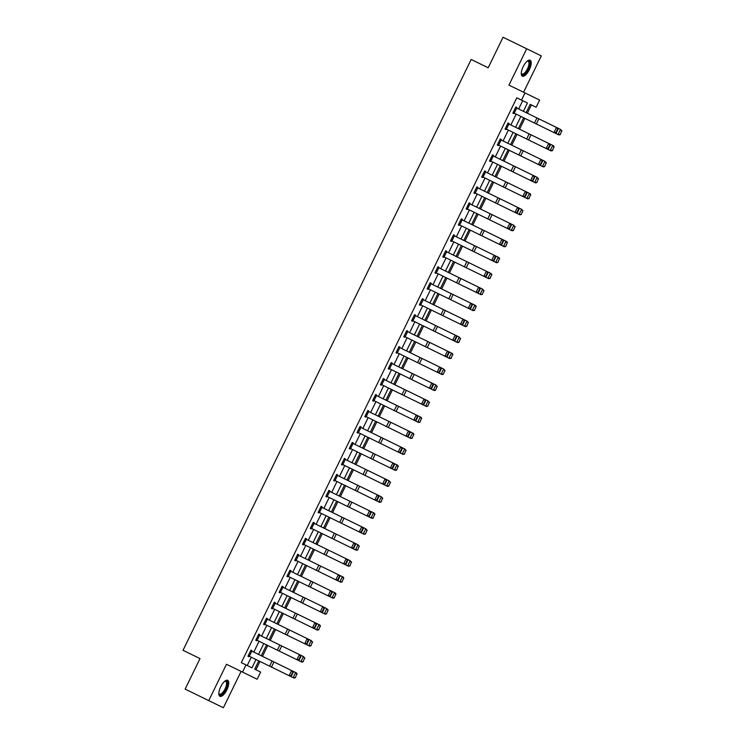 <?xml version="1.0" encoding="UTF-8"?>
<svg xmlns="http://www.w3.org/2000/svg" width="745" height="745" viewBox="0 0 745 745"><rect width="100%" height="100%" fill="white"/><g stroke="black" fill="none" stroke-linecap="round" stroke-linejoin="round"><path stroke-width="1.12" d="M226.88 689.814A8.884 3.427 116 0 0 227.691 680.325A8.884 3.427 116 0 0 220.716 686.806A8.884 3.427 116 0 0 219.905 696.296A8.884 3.427 116 0 0 226.88 689.814M529.322 69.704A8.884 3.427 116 0 0 530.142 60.215A8.884 3.427 116 0 0 523.158 66.705A8.884 3.427 116 0 0 522.347 76.195A8.884 3.427 116 0 0 529.322 69.704M258.766 660.88L254.725 669.178L260.648 672.064L257.155 679.235L242.535 672.102L246.027 664.931L251.959 667.827L256.001 659.53M523.567 92.25L541.298 55.903L503.061 37.25L488.18 67.767L471.175 59.47L183.009 650.292L200.014 658.589L185.133 689.097L223.37 707.75L241.091 671.403M246.027 664.931L241.306 662.631L516.788 97.819L521.509 100.119L525.001 92.948L539.622 100.081L536.13 107.252L530.198 104.356L526.156 112.653M254.725 669.178L255.926 669.764L259.977 661.467M262.473 656.345L267.762 645.496M270.258 640.374L275.557 629.516M278.053 624.403L283.342 613.545M285.838 608.423L291.137 597.574M293.632 592.452L298.931 581.594M301.427 576.481L306.716 565.623M309.212 560.501L314.511 549.652M317.007 544.53L322.296 533.681M324.801 528.559L330.091 517.7M332.587 512.579L337.885 501.73M340.381 496.608L345.671 485.759M348.166 480.637L353.465 469.778M355.961 464.666L361.251 453.807M363.756 448.686L369.045 437.837M371.541 432.715L376.84 421.856M379.335 416.744L384.625 405.885M387.121 400.763L392.419 389.914M394.915 384.793L400.205 373.943M402.71 368.822L407.999 357.963M410.495 352.851L415.794 341.992M418.29 336.87L423.579 326.021M426.075 320.899L431.374 310.041M433.869 304.928L439.159 294.07M441.664 288.948L446.953 278.099M449.449 272.977L454.748 262.119M457.244 257.006L462.533 246.148M465.029 241.026L470.328 230.177M472.824 225.055L478.122 214.206M480.618 209.084L485.908 198.226M488.403 193.113L493.702 182.255M496.198 177.133L501.487 166.284M503.983 161.162L509.282 150.304M511.778 145.191L517.077 134.333M519.572 129.211L524.862 118.362M527.358 113.24L531.409 104.943L530.198 104.356M247.238 665.518L251.279 657.23M253.775 652.108L259.074 641.249M261.57 636.137L266.859 625.279M269.355 620.157L274.654 609.308M277.149 604.186L282.439 593.327M284.944 588.215L290.233 577.356M292.729 572.235L298.028 561.385M300.524 556.264L305.813 545.414M308.309 540.293L313.608 529.434M316.103 524.312L321.393 513.463M323.898 508.341L329.188 497.492M331.683 492.371L336.982 481.512M339.478 476.4L344.767 465.541M347.263 460.419L352.562 449.57M355.058 444.448L360.356 433.59M362.852 428.477L368.142 417.619M370.637 412.497L375.936 401.648M378.432 396.526L383.722 385.677M386.217 380.555L391.516 369.697M394.012 364.584L399.311 353.726M401.806 348.604L407.096 337.755M409.592 332.633L414.89 321.775M417.386 316.662L422.676 305.804M425.181 300.682L430.47 289.833M432.966 284.711L438.265 273.853M440.761 268.74L446.05 257.882M448.546 252.76L453.845 241.911M456.34 236.789L461.63 225.94M464.135 220.818L469.425 209.96M471.92 204.847L477.219 193.989M479.715 188.867L485.004 178.018M487.5 172.896L492.799 162.037M495.295 156.925L500.584 146.067M503.089 140.945L508.379 130.096M510.874 124.974L516.173 114.115M518.669 109.003L522.711 100.705M516.592 107.988L516.844 107.476L515.857 106.991L512.858 113.138L513.845 113.622L514.097 113.11M508.798 123.959L509.049 123.447L508.062 122.972L505.063 129.108L506.051 129.593L506.302 129.081M501.012 139.939L501.264 139.427L500.277 138.942L497.278 145.089L498.265 145.564L498.517 145.052M493.218 155.91L493.469 155.398L492.482 154.913L489.484 161.06L490.471 161.544L490.722 161.032M485.433 171.881L485.675 171.369L484.688 170.894L481.698 177.031L482.686 177.515L482.928 177.003M477.638 187.861L477.89 187.349L476.902 186.865L473.904 193.011L474.891 193.486L475.142 192.974M469.844 203.832L470.095 203.32L469.108 202.836L466.109 208.982L467.096 209.466L467.348 208.954M462.058 219.803L462.31 219.291L461.323 218.806L458.324 224.953L459.311 225.437L459.563 224.925M454.264 235.774L454.515 235.262L453.528 234.787L450.529 240.924L451.517 241.408L451.768 240.896M446.478 251.754L446.721 251.242L445.733 250.758L442.744 256.904L443.731 257.388L443.973 256.876M438.684 267.725L438.935 267.213L437.948 266.729L434.95 272.875L435.937 273.359L436.188 272.847M430.889 283.696L431.141 283.184L430.154 282.709L427.155 288.846L428.142 289.33L428.394 288.818M423.104 299.676L423.356 299.164L422.359 298.68L419.37 304.826L420.357 305.301L420.608 304.789M415.31 315.647L415.561 315.135L414.574 314.651L411.575 320.797L412.562 321.281L412.814 320.769M407.524 331.618L407.766 331.106L406.779 330.631L403.781 336.768L404.777 337.252L405.019 336.74M399.73 347.598L399.981 347.086L398.994 346.602L395.995 352.748L396.983 353.223L397.234 352.711M391.935 363.569L392.187 363.057L391.2 362.573L388.201 368.719L389.188 369.203L389.439 368.691M384.15 379.54L384.401 379.028L383.405 378.544L380.416 384.69L381.403 385.174L381.654 384.662M376.355 395.511L376.607 394.999L375.62 394.524L372.621 400.661L373.608 401.145L373.86 400.633M368.561 411.491L368.812 410.979L367.825 410.495L364.827 416.641L365.823 417.126L366.065 416.613M360.776 427.462L361.027 426.95L360.04 426.466L357.041 432.612L358.028 433.096L358.28 432.584M352.981 443.433L353.232 442.921L352.245 442.446L349.247 448.583L350.234 449.067L350.485 448.555M345.196 459.414L345.438 458.901L344.451 458.417L341.461 464.563L342.449 465.038L342.7 464.526M337.401 475.385L337.653 474.872L336.666 474.388L333.667 480.534L334.654 481.019L334.905 480.506M329.607 491.355L329.858 490.843L328.871 490.368L325.872 496.505L326.869 496.989L327.111 496.477M321.821 507.336L322.073 506.824L321.086 506.339L318.087 512.486L319.074 512.96L319.326 512.448M314.027 523.307L314.278 522.794L313.291 522.31L310.293 528.456L311.28 528.941L311.531 528.429M306.242 539.278L306.484 538.765L305.497 538.281L302.507 544.427L303.494 544.912L303.737 544.399M298.447 555.249L298.698 554.736L297.711 554.261L294.713 560.398L295.7 560.883L295.951 560.37M290.652 571.229L290.904 570.717L289.917 570.232L286.918 576.379L287.905 576.854L288.157 576.351M282.867 587.2L283.119 586.688L282.131 586.203L279.133 592.35L280.12 592.834L280.371 592.322M275.073 603.171L275.324 602.658L274.337 602.183L271.338 608.32L272.325 608.805L272.577 608.293M267.287 619.151L267.529 618.639L266.542 618.154L263.553 624.301L264.54 624.776L264.782 624.263M259.493 635.122L259.744 634.61L258.757 634.125L255.758 640.272L256.746 640.756L256.997 640.244M251.698 651.093L251.95 650.581L250.963 650.106L247.964 656.243L248.951 656.727L249.203 656.215M242.535 672.102L226.471 664.27L208.749 700.617M526.678 48.77L508.947 85.116L525.001 92.948M523.661 117.775L518.362 128.624M515.866 133.746L510.576 144.605M508.081 149.717L502.782 160.575M500.286 165.697L494.997 176.546M492.492 181.668L487.202 192.517M484.706 197.639L479.407 208.498M476.912 213.619L471.622 224.469M469.127 229.59L463.828 240.439M461.332 245.561L456.042 256.42M453.537 261.532L448.248 272.391M445.752 277.512L440.453 288.362M437.958 293.483L432.668 304.342M430.172 309.454L424.874 320.313M422.378 325.435L417.088 336.284M414.583 341.406L409.294 352.255M406.798 357.377L401.499 368.235M399.003 373.357L393.714 384.206M391.218 389.328L385.919 400.177M383.424 405.299L378.125 416.157M375.629 421.27L370.339 432.128M367.844 437.25L362.545 448.099M360.049 453.221L354.76 464.079M352.264 469.192L346.965 480.05M344.469 485.172L339.171 496.021M336.675 501.143L331.385 511.992M328.89 517.114L323.591 527.972M321.095 533.094L315.805 543.943M313.3 549.065L308.011 559.914M305.515 565.036L300.216 575.894M297.721 581.007L292.431 591.865M289.935 596.987L284.637 607.836M282.141 612.958L276.851 623.816M274.346 628.929L269.057 639.787M266.561 644.909L261.262 655.758M523.39 111.303L527.432 103.006L521.509 100.119M258.496 654.408L263.795 643.559M266.291 638.437L271.58 627.579M274.086 622.466L279.375 611.608M281.871 606.486L287.17 595.637M289.665 590.515L294.955 579.666M297.451 574.544L302.749 563.686M305.245 558.564L310.535 547.715M313.04 542.593L318.329 531.744M320.825 526.622L326.124 515.764M328.62 510.651L333.909 499.793M336.405 494.671L341.704 483.822M344.199 478.7L349.489 467.841M351.994 462.729L357.283 451.87M359.779 446.749L365.078 435.899M367.574 430.778L372.863 419.929M375.359 414.807L380.658 403.948M383.154 398.826L388.452 387.977M390.948 382.856L396.238 372.006M398.733 366.885L404.032 356.026M406.528 350.914L411.817 340.055M414.313 334.933L419.612 324.084M422.108 318.962L427.406 308.104M429.902 302.992L435.192 292.133M437.688 287.011L442.986 276.162M445.482 271.04L450.772 260.191M453.277 255.069L458.566 244.211M461.062 239.089L466.361 228.24M468.856 223.118L474.146 212.269M476.642 207.147L481.94 196.289M484.436 191.176L489.726 180.318M492.231 175.196L497.52 164.347M500.016 159.225L505.315 148.367M507.811 143.254L513.1 132.396M515.596 127.274L520.895 116.425M515.857 106.991L516.844 107.476M512.858 113.138L513.845 113.622M508.062 122.972L509.049 123.447M505.063 129.108L506.051 129.593M500.277 138.942L501.264 139.427M497.278 145.089L498.265 145.564M492.482 154.913L493.469 155.398M489.484 161.06L490.471 161.544M484.688 170.894L485.675 171.369M481.698 177.031L482.686 177.515M476.902 186.865L477.89 187.349M473.904 193.011L474.891 193.486M469.108 202.836L470.095 203.32M466.109 208.982L467.096 209.466M461.323 218.806L462.31 219.291M458.324 224.953L459.311 225.437M453.528 234.787L454.515 235.262M450.529 240.924L451.517 241.408M445.733 250.758L446.721 251.242M442.744 256.904L443.731 257.388M437.948 266.729L438.935 267.213M434.95 272.875L435.937 273.359M430.154 282.709L431.141 283.184M427.155 288.846L428.142 289.33M422.359 298.68L423.356 299.164M419.37 304.826L420.357 305.301M414.574 314.651L415.561 315.135M411.575 320.797L412.562 321.281M406.779 330.631L407.766 331.106M403.781 336.768L404.777 337.252M398.994 346.602L399.981 347.086M395.995 352.748L396.983 353.223M391.2 362.573L392.187 363.057M388.201 368.719L389.188 369.203M383.405 378.544L384.401 379.028M380.416 384.69L381.403 385.174M375.62 394.524L376.607 394.999M372.621 400.661L373.608 401.145M367.825 410.495L368.812 410.979M364.827 416.641L365.823 417.126M360.04 426.466L361.027 426.95M357.041 432.612L358.028 433.096M352.245 442.446L353.232 442.921M349.247 448.583L350.234 449.067M344.451 458.417L345.438 458.901M341.461 464.563L342.449 465.038M336.666 474.388L337.653 474.872M333.667 480.534L334.654 481.019M328.871 490.368L329.858 490.843M325.872 496.505L326.869 496.989M321.086 506.339L322.073 506.824M318.087 512.486L319.074 512.96M313.291 522.31L314.278 522.794M310.293 528.456L311.28 528.941M305.497 538.281L306.484 538.765M302.507 544.427L303.494 544.912M297.711 554.261L298.698 554.736M294.713 560.398L295.7 560.883M289.917 570.232L290.904 570.717M286.918 576.379L287.905 576.854M282.131 586.203L283.119 586.688M279.133 592.35L280.12 592.834M274.337 602.183L275.324 602.658M271.338 608.32L272.325 608.805M266.542 618.154L267.529 618.639M263.553 624.301L264.54 624.776M258.757 634.125L259.744 634.61M255.758 640.272L256.746 640.756M250.963 650.106L251.95 650.581M247.964 656.243L248.951 656.727M515.605 107.504L557.642 128.01L558.107 129.183L557.642 128.959L555.891 132.545L556.357 132.768L558.107 129.183M560.24 134.668L561.665 130.924L560.24 134.668L558.852 134.938L553.982 132.563L556.487 127.442L557.642 128.959M515.624 107.513L513.128 112.635L553.982 132.563L555.891 132.545M555.146 133.132L556.357 132.768M559.914 134.51L558.033 134.538L560.529 129.416L557.642 128.01M561.665 130.924L560.529 129.416L561.991 131.083M527.302 61.081A7.692 2.971 -64 0 1 527.432 61.015A7.692 2.971 -64 0 1 529.406 65.811A7.692 2.971 -64 0 1 523.903 74.472A7.692 2.971 -64 0 1 521.314 73.569A7.692 2.971 -64 0 1 521.277 73.42M521.277 73.308A7.124 2.747 116 0 0 521.891 74.006A7.124 2.747 116 0 0 523.549 73.755A7.124 2.747 116 0 0 528.205 67.115A7.124 2.747 116 0 0 528.14 61.202A7.124 2.747 116 0 0 527.209 61.146M521.938 75.878A8.828 3.408 116 0 0 523.67 75.459A8.828 3.408 116 0 0 529.304 67.618A8.828 3.408 116 0 0 529.639 60.084M224.85 681.191A7.692 2.971 -64 0 1 224.99 681.126A7.692 2.971 -64 0 1 225.707 689.246A7.692 2.971 -64 0 1 218.862 693.679A7.692 2.971 -64 0 1 218.834 693.53M218.834 693.418A7.124 2.747 116 0 0 219.449 694.116A7.124 2.747 116 0 0 225.037 688.92A7.124 2.747 116 0 0 225.688 681.312A7.124 2.747 116 0 0 224.767 681.256M219.486 695.988A8.828 3.408 116 0 0 226.108 689.442A8.828 3.408 116 0 0 227.188 680.194M505.315 128.596L507.829 123.493L549.847 143.981L550.313 145.163L549.847 144.93L548.106 148.516L548.562 148.739L550.313 145.163M552.455 150.639L553.87 146.895L552.455 150.639L551.058 150.909L546.197 148.534L548.693 143.422L549.847 144.93M505.334 128.606L546.197 148.534L548.106 148.516M547.351 149.102L548.562 148.739M497.53 144.577L500.044 139.464L542.053 159.951L542.528 161.134L542.062 160.911L540.311 164.496L540.777 164.72L542.528 161.134M544.66 166.61L546.085 162.866L544.66 166.61L543.273 166.88L538.402 164.515L540.898 159.393L542.062 160.911M497.548 144.586L538.402 164.515L540.311 164.496M539.557 165.073L540.777 164.72M552.129 150.481L550.248 150.509L552.743 145.396L549.847 143.981M553.87 146.895L552.743 145.396L553.554 145.787L554.196 147.054M544.334 166.452L542.453 166.489L544.949 161.367L542.053 159.951M546.085 162.866L544.949 161.367L546.411 163.025M492.231 155.426L534.267 175.932L534.733 177.105L534.267 176.882L532.526 180.467L532.982 180.69L534.733 177.105M536.875 182.59L538.29 178.847L536.875 182.59L535.478 182.86L530.617 180.486L533.113 175.364L534.267 176.882M492.249 155.435L489.754 160.557L530.617 180.486L532.526 180.467M531.772 181.044L532.982 180.69M484.446 171.406L526.473 191.903L526.939 193.085L526.482 192.853L524.731 196.438L525.197 196.661L526.939 193.085M529.08 198.561L530.505 194.817L529.08 198.561L527.683 198.831L522.822 196.457L525.318 191.335L526.482 192.853M481.94 176.518L522.822 196.457L524.731 196.438M523.977 197.025L525.197 196.661M474.155 192.499L476.67 187.386L518.688 207.874L519.153 209.056L518.688 208.833L516.937 212.409L517.403 212.642L519.153 209.056M521.286 214.532L522.711 210.788L521.286 214.532L519.898 214.802L515.028 212.437L517.533 207.315L518.688 208.833M474.174 192.508L515.028 212.437L516.937 212.409M516.183 212.995L517.403 212.642M536.54 182.432L534.668 182.46L537.164 177.338L534.267 175.932M538.29 178.847L537.164 177.338L538.616 179.005M528.754 198.403L526.873 198.431L529.369 193.318L526.473 191.903M530.505 194.817L529.369 193.318L530.189 193.709L530.831 194.976M520.96 214.374L519.079 214.411L521.575 209.289L518.688 207.874M522.711 210.788L521.575 209.289L523.037 210.947M468.856 203.348L510.893 223.854L511.359 225.027L510.893 224.804L509.152 228.389L509.608 228.613L511.359 225.027M513.501 230.503L514.916 226.769L513.501 230.503L512.104 230.782L507.243 228.408L509.738 223.286L510.893 224.804M468.875 203.357L466.379 208.479L507.243 228.408L509.152 228.389M508.397 228.966L509.608 228.613M513.175 230.345L511.293 230.382L513.789 225.26L510.893 223.854M514.916 226.769L513.789 225.26L515.242 226.927M461.071 219.319L503.099 239.825L503.564 240.998L503.108 240.775L501.357 244.36L501.823 244.583L503.564 240.998M505.706 246.483L507.131 242.74L505.706 246.483L504.318 246.753L499.448 244.379L501.944 239.257L503.108 240.775M461.09 219.328L458.594 224.45L499.448 244.379L501.357 244.36M500.603 244.947L501.823 244.583M505.38 246.325L503.499 246.353L505.995 241.24L503.099 239.825M507.131 242.74L505.995 241.24L506.814 241.631L507.457 242.898M453.277 235.299L495.313 255.796L495.779 256.978L495.313 256.755L493.572 260.331L494.028 260.564L495.779 256.978M497.911 262.454L499.336 258.711L497.911 262.454L496.524 262.724L491.663 260.35L494.159 255.237L495.313 256.755M450.781 240.412L491.663 260.35L493.572 260.331M492.818 260.918L494.028 260.564M497.586 262.296L495.704 262.333L498.209 257.211L495.313 255.796M499.336 258.711L498.209 257.211L499.02 257.602L499.662 258.869M445.482 251.27L487.519 271.767L487.984 272.949L487.528 272.726L485.777 276.311L486.243 276.535L487.984 272.949M490.126 278.425L491.551 274.681L490.126 278.425L488.729 278.704L483.868 276.33L486.364 271.208L487.528 272.726M442.986 256.392L483.868 276.33L485.777 276.311M485.023 276.889L486.243 276.535M489.8 278.267L487.919 278.304L490.415 273.182L487.519 271.767M491.551 274.681L490.415 273.182L491.234 273.583L491.877 274.849M437.697 267.241L479.733 287.747L480.199 288.92L479.733 288.697L477.983 292.282L478.448 292.506L480.199 288.92M482.332 294.405L483.756 290.662L482.332 294.405L480.944 294.675L476.074 292.301L478.569 287.179L479.733 288.697M435.201 272.363L476.074 292.301L477.983 292.282M477.228 292.869L478.448 292.506M482.006 294.247L480.125 294.275L482.62 289.153L479.733 287.747M483.756 290.662L482.62 289.153L484.082 290.82M427.406 288.334L429.921 283.23L471.939 303.718L472.404 304.901L471.939 304.668L470.197 308.253L470.654 308.477L472.404 304.901M474.546 310.376L475.962 306.633L474.546 310.376L473.149 310.646L468.288 308.272L470.784 303.159L471.939 304.668M427.425 288.343L468.288 308.272L470.197 308.253M469.443 308.84L470.654 308.477M474.22 310.218L472.339 310.246L474.835 305.133L471.939 303.718M475.962 306.633L474.835 305.133L475.645 305.524L476.288 306.791M423.216 299.732L420.72 304.845L419.64 304.323L422.136 299.201L464.144 319.689L464.61 320.872L464.154 320.648L462.403 324.233L462.869 324.457L464.61 320.872M466.752 326.347L468.177 322.604L466.752 326.347L465.364 326.617L460.494 324.252L462.99 319.13L464.154 320.648M420.72 304.845L460.494 324.252L462.403 324.233M461.649 324.811L462.869 324.457M466.426 326.189L464.545 326.226L467.041 321.104L464.144 319.689M468.177 322.604L467.041 321.104L468.503 322.762M414.322 315.163L456.359 335.669L456.825 336.842L456.359 336.619L454.618 340.204L455.074 340.428L456.825 336.842M458.957 342.328L460.382 338.584L458.957 342.328L457.57 342.598L452.709 340.223L455.204 335.101L456.359 336.619M414.341 315.172L411.845 320.294L452.709 340.223L454.618 340.204M453.863 340.782L455.074 340.428M458.631 342.169L456.75 342.197L459.255 337.075L456.359 335.669M460.382 338.584L459.255 337.075L460.708 338.742M404.032 336.256L406.547 331.153L448.565 351.64L449.03 352.823L448.574 352.59L446.823 356.175L447.289 356.399L449.03 352.823M451.172 358.298L452.597 354.555L451.172 358.298L449.775 358.569L444.914 356.194L447.41 351.072L448.574 352.59M404.051 336.265L444.914 356.194L446.823 356.175M446.069 356.762L447.289 356.399M450.846 358.14L448.965 358.168L451.461 353.055L448.565 351.64M452.597 354.555L451.461 353.055L452.271 353.447L452.923 354.713M399.841 347.645L397.346 352.767L396.265 352.245L398.761 347.123L440.779 367.611L441.245 368.794L440.779 368.57L439.029 372.146L439.494 372.379L441.245 368.794M443.377 374.269L444.802 370.526L443.377 374.269L441.99 374.539L437.119 372.174L439.615 367.052L440.779 368.57M397.346 352.767L437.119 372.174L439.029 372.146M438.274 372.733L439.494 372.379M443.051 374.111L441.17 374.148L443.666 369.026L440.779 367.611M444.802 370.526L443.666 369.026L445.128 370.684M390.948 363.085L432.985 383.591L433.45 384.765L432.985 384.541L431.243 388.126L431.7 388.35L433.45 384.765M435.592 390.24L437.008 386.506L435.592 390.24L434.195 390.52L429.334 388.145L431.83 383.023L432.985 384.541M390.967 363.094L388.471 368.216L429.334 388.145L431.243 388.126M430.489 388.704L431.7 388.35M435.266 390.082L433.385 390.119L435.881 384.997L432.985 383.591M437.008 386.506L435.881 384.997L437.334 386.664M380.658 384.178L383.181 379.065L425.19 399.562L425.656 400.736L425.199 400.512L423.449 404.097L423.914 404.321L425.656 400.736M427.798 406.221L429.222 402.477L427.798 406.221L426.41 406.491L421.54 404.116L424.035 398.994L425.199 400.512M380.686 384.187L421.54 404.116L423.449 404.097M422.694 404.684L423.914 404.321M427.472 406.062L425.591 406.09L428.086 400.968L425.19 399.562M429.222 402.477L428.086 400.968L429.548 402.635M376.467 395.567L373.971 400.689L372.891 400.158L375.387 395.046L417.405 415.533L417.871 416.716L417.405 416.483L415.654 420.068L416.12 420.301L417.871 416.716M420.003 422.192L421.428 418.448L420.003 422.192L418.615 422.462L413.745 420.087L416.25 414.974L417.405 416.483M373.971 400.689L413.745 420.087L415.654 420.068M414.909 420.655L416.12 420.301M419.677 422.033L417.796 422.07L420.301 416.949L417.405 415.533M421.428 418.448L420.301 416.949L421.111 417.34L421.754 418.606M367.574 411.007L409.61 431.504L410.076 432.687L409.62 432.463L407.869 436.049L408.335 436.272L410.076 432.687M412.218 438.162L413.633 434.419L412.218 438.162L410.821 438.442L405.96 436.067L408.456 430.945L409.62 432.463M367.592 411.017L365.097 416.138L405.96 436.067L407.869 436.049M407.115 436.626L408.335 436.272M411.892 438.004L410.011 438.041L412.507 432.92L409.61 431.504M413.633 434.419L412.507 432.92L413.317 433.32L413.959 434.586M357.293 432.1L359.807 426.987L401.825 447.484L402.291 448.658L401.825 448.434L400.074 452.019L400.54 452.243L402.291 448.658M404.423 454.143L405.848 450.399L404.423 454.143L403.036 454.413L398.165 452.038L400.661 446.916L401.825 448.434M357.311 432.109L398.165 452.038L400.074 452.019M399.32 452.606L400.54 452.243M404.097 453.984L402.216 454.012L404.712 448.89L401.825 447.484M405.848 450.399L404.712 448.89L406.174 450.557M353.093 443.489L350.597 448.611L349.517 448.08L352.012 442.968L394.031 463.455L394.496 464.638L394.031 464.405L392.289 467.99L392.745 468.214L394.496 464.638M396.638 470.114L398.053 466.37L396.638 470.114L395.241 470.384L390.38 468.009L392.876 462.896L394.031 464.405M350.597 448.611L390.38 468.009L392.289 467.99M391.535 468.577L392.745 468.214M396.312 469.955L394.431 469.983L396.927 464.871L394.031 463.455M398.053 466.37L396.927 464.871L397.737 465.262L398.379 466.528M344.209 458.929L386.236 479.426L386.702 480.609L386.245 480.385L384.495 483.971L384.96 484.194L386.702 480.609M388.843 486.085L390.268 482.341L388.843 486.085L387.447 486.355L382.585 483.989L385.081 478.867L386.245 480.385M344.227 458.939L341.722 464.06L382.585 483.989L384.495 483.971M383.74 484.548L384.96 484.194M388.517 485.926L386.636 485.964L389.132 480.842L386.236 479.426M390.268 482.341L389.132 480.842L390.594 482.499M333.918 480.022L336.433 474.91L378.451 495.406L378.916 496.58L378.451 496.356L376.7 499.942L377.166 500.165L378.916 496.58M381.049 502.065L382.474 498.321L381.049 502.065L379.661 502.335L374.791 499.96L377.296 494.838L378.451 496.356M333.937 480.031L374.791 499.96L376.7 499.942M375.955 500.519L377.166 500.165M380.723 501.897L378.842 501.934L381.347 496.813L378.451 495.406M382.474 498.321L381.347 496.813L382.8 498.479M329.718 491.411L327.223 496.533L326.142 496.002L328.638 490.881L370.656 511.377L371.122 512.551L370.665 512.327L368.915 515.913L369.371 516.136L371.122 512.551M373.264 518.036L374.679 514.292L373.264 518.036L371.867 518.306L367.006 515.931L369.501 510.809L370.665 512.327M327.223 496.533L367.006 515.931L368.915 515.913M368.16 516.499L369.371 516.136M372.938 517.877L371.057 517.905L373.552 512.793L370.656 511.377M374.679 514.292L373.552 512.793L374.363 513.184L375.005 514.45M320.834 506.851L362.862 527.348L363.337 528.531L362.871 528.307L361.12 531.883L361.586 532.116L363.337 528.531M365.469 534.007L366.894 530.263L365.469 534.007L364.082 534.277L359.211 531.911L361.707 526.789L362.871 528.307M318.339 511.973L359.211 531.911L361.12 531.883M360.366 532.47L361.586 532.116M365.143 533.848L363.262 533.886L365.758 528.764L362.862 527.348M366.894 530.263L365.758 528.764L367.22 530.421M313.04 522.822L355.076 543.329L355.542 544.502L355.076 544.278L353.335 547.864L353.791 548.087L355.542 544.502M357.684 549.978L359.099 546.243L357.684 549.978L356.287 550.257L351.426 547.882L353.922 542.76L355.076 544.278M310.544 527.944L351.426 547.882L353.335 547.864M352.581 548.441L353.791 548.087M357.358 549.819L355.477 549.857L357.972 544.735L355.076 543.329M359.099 546.243L357.972 544.735L359.425 546.402M305.254 538.793L347.282 559.299L347.747 560.473L347.291 560.249L345.54 563.835L346.006 564.058L347.747 560.473M349.889 565.958L351.314 562.214L349.889 565.958L348.492 566.228L343.631 563.853L346.127 558.731L347.291 560.249M302.749 543.915L343.631 563.853L345.54 563.835M344.786 564.421L346.006 564.058M349.563 565.8L347.682 565.827L350.178 560.706L347.282 559.299M351.314 562.214L350.178 560.706L351.64 562.373M297.46 554.774L339.497 575.27L339.962 576.453L339.497 576.22L337.746 579.806L338.211 580.038L339.962 576.453M342.095 581.929L343.519 578.185L342.095 581.929L340.707 582.199L335.837 579.824L338.342 574.712L339.497 576.22M294.964 559.886L335.837 579.824L337.746 579.806M337.001 580.392L338.211 580.038M341.769 581.771L339.888 581.808L342.383 576.686L339.497 575.27M343.519 578.185L342.383 576.686L343.203 577.077L343.845 578.343M287.17 575.866L289.684 570.754L331.702 591.241L332.168 592.424L331.702 592.2L329.961 595.786L330.417 596.009L332.168 592.424M334.309 597.9L335.725 594.156L334.309 597.9L332.913 598.179L328.051 595.804L330.547 590.683L331.702 592.2M287.188 575.876L328.051 595.804L329.961 595.786M329.206 596.363L330.417 596.009M333.983 597.741L332.102 597.779L334.598 592.657L331.702 591.241M335.725 594.156L334.598 592.657L335.408 593.057L336.051 594.324M279.384 591.837L281.899 586.725L323.907 607.222L324.382 608.395L323.917 608.171L322.166 611.757L322.632 611.98L324.382 608.395M326.515 613.88L327.94 610.136L326.515 613.88L325.127 614.15L320.257 611.775L322.753 606.654L323.917 608.171M279.403 591.847L320.257 611.775L322.166 611.757M321.412 612.343L322.632 611.98M326.189 613.722L324.308 613.75L326.804 608.628L323.907 607.222M327.94 610.136L326.804 608.628L328.266 610.295M274.086 602.696L316.122 623.193L316.588 624.375L316.122 624.142L314.381 627.728L314.837 627.951L316.588 624.375M318.72 629.851L320.145 626.107L318.72 629.851L317.333 630.121L312.472 627.746L314.967 622.634L316.122 624.142M274.104 602.705L271.608 607.818L312.472 627.746L314.381 627.728M313.626 628.314L314.837 627.951M318.394 629.693L316.523 629.721L319.018 624.608L316.122 623.193M320.145 626.107L319.018 624.608L319.829 624.999L320.471 626.266M266.3 618.667L308.328 639.163L308.793 640.346L308.337 640.123L306.586 643.708L307.052 643.931L308.793 640.346M310.935 645.822L312.36 642.078L310.935 645.822L309.538 646.092L304.677 643.727L307.173 638.605L308.337 640.123M263.795 623.788L304.677 643.727L306.586 643.708M305.832 644.285L307.052 643.931M310.609 645.664L308.728 645.701L311.224 640.579L308.328 639.163M312.36 642.078L311.224 640.579L312.686 642.237M256.01 639.759L258.524 634.647L300.542 655.144L301.008 656.317L300.542 656.094L298.792 659.679L299.257 659.902L301.008 656.317M303.14 661.802L304.565 658.058L303.14 661.802L301.753 662.072L296.882 659.697L299.388 654.576L300.542 656.094M256.029 639.769L296.882 659.697L298.792 659.679M298.037 660.256L299.257 659.902M302.815 661.635L300.933 661.672L303.429 656.55L300.542 655.144M304.565 658.058L303.429 656.55L304.891 658.217M250.711 650.609L292.748 671.115L293.213 672.288L292.748 672.064L291.006 675.65L291.463 675.873L293.213 672.288M295.355 677.773L296.771 674.029L295.355 677.773L293.958 678.043L289.097 675.668L291.593 670.547L292.748 672.064M250.73 650.618L248.234 655.74L289.097 675.668L291.006 675.65M290.252 676.236L291.463 675.873M295.029 677.615L293.148 677.643L295.644 672.53L292.748 671.115M296.771 674.029L295.644 672.53L296.454 672.921L297.097 674.188M536.959 117.924L534.463 123.037M538.84 118.837L536.344 123.959M516.704 108.044L514.208 113.165M529.164 133.895L526.668 139.017M531.045 134.808L528.55 139.93M508.91 124.015L506.414 129.136M521.379 149.866L518.883 154.988M523.26 150.788L520.755 155.901M501.124 139.995L498.629 145.107M513.584 165.846L511.089 170.959M515.466 166.759L512.97 171.881M493.33 155.966L490.834 161.088M484.464 171.415L481.959 176.528M505.79 181.817L503.294 186.939M507.671 182.73L505.175 187.852M485.544 171.937L483.039 177.059M498.005 197.788L495.509 202.91M499.886 198.71L497.39 203.823M477.75 187.908L475.254 193.03M490.21 213.759L487.714 218.881M492.091 214.681L489.595 219.803M469.955 203.888L467.46 209.01M482.425 229.739L479.92 234.861M484.297 230.652L481.801 235.774M462.17 219.859L459.674 224.981M453.295 235.308L450.8 240.421M474.63 245.71L472.134 250.832M476.511 246.632L474.016 251.745M454.376 235.83L451.88 240.952M445.51 251.279L443.005 256.401M466.836 261.681L464.34 266.803M468.717 262.603L466.221 267.725M446.59 251.81L444.085 256.923M437.715 267.25L435.22 272.372M459.05 277.662L456.555 282.774M460.931 278.574L458.436 283.696M438.796 267.781L436.3 272.903M451.256 293.632L448.76 298.754M453.137 294.545L450.641 299.667M431.001 283.752L428.505 288.874M443.471 309.603L440.966 314.725M445.342 310.525L442.847 315.638M435.676 325.584L433.18 330.696M437.557 326.496L435.061 331.618M415.421 315.703L412.926 320.825M427.881 341.555L425.386 346.676M429.763 342.467L427.267 347.589M407.636 331.674L405.131 336.796M420.096 357.526L417.6 362.647M421.977 358.447L419.472 363.56M412.302 373.496L409.806 378.618M414.183 374.418L411.687 379.54M392.047 363.625L389.551 368.738M404.516 389.477L402.011 394.599M406.388 390.389L403.892 395.511M384.262 379.596L381.766 384.718M396.722 405.448L394.226 410.57M398.603 406.36L396.107 411.482M388.927 421.419L386.431 426.54M390.808 422.341L388.313 427.462M368.682 411.547L366.177 416.66M381.142 437.399L378.646 442.511M383.023 438.311L380.518 443.433M360.887 427.518L358.392 432.64M373.347 453.37L370.852 458.492M375.229 454.282L372.733 459.404M365.553 469.341L363.057 474.463M367.434 470.263L364.938 475.375M345.308 459.469L342.812 464.582M357.768 485.321L355.272 490.433M359.649 486.234L357.153 491.355M337.513 475.44L335.017 480.562M349.973 501.292L347.477 506.414M351.854 502.204L349.358 507.326M320.853 506.861L318.357 511.983M342.188 517.263L339.692 522.385M344.069 518.185L341.564 523.297M321.933 507.382L319.437 512.504M313.058 522.832L310.563 527.954M334.393 533.234L331.897 538.356M336.274 534.156L333.779 539.278M314.139 523.363L311.643 528.475M305.273 538.803L302.768 543.925M326.599 549.214L324.103 554.336M328.48 550.127L325.984 555.249M306.353 539.333L303.858 544.455M297.478 554.783L294.983 559.895M318.813 565.185L316.318 570.307M320.695 566.098L318.199 571.219M298.559 555.304L296.063 560.426M311.019 581.156L308.523 586.278M312.9 582.078L310.404 587.2M290.764 571.285L288.268 576.397M303.234 597.136L300.729 602.249M305.115 598.049L302.61 603.171M282.979 587.256L280.483 592.377M295.439 613.107L292.943 618.229M297.32 614.02L294.824 619.142M275.184 603.226L272.689 608.348M266.319 618.676L263.814 623.798M287.644 629.078L285.149 634.2M289.526 630L287.03 635.113M267.399 619.207L264.894 624.319M279.859 645.058L277.363 650.171M281.74 645.971L279.245 651.093M259.605 635.178L257.109 640.3M272.065 661.029L269.569 666.151M273.946 661.942L271.45 667.064M251.81 651.149L249.314 656.271"/></g></svg>
